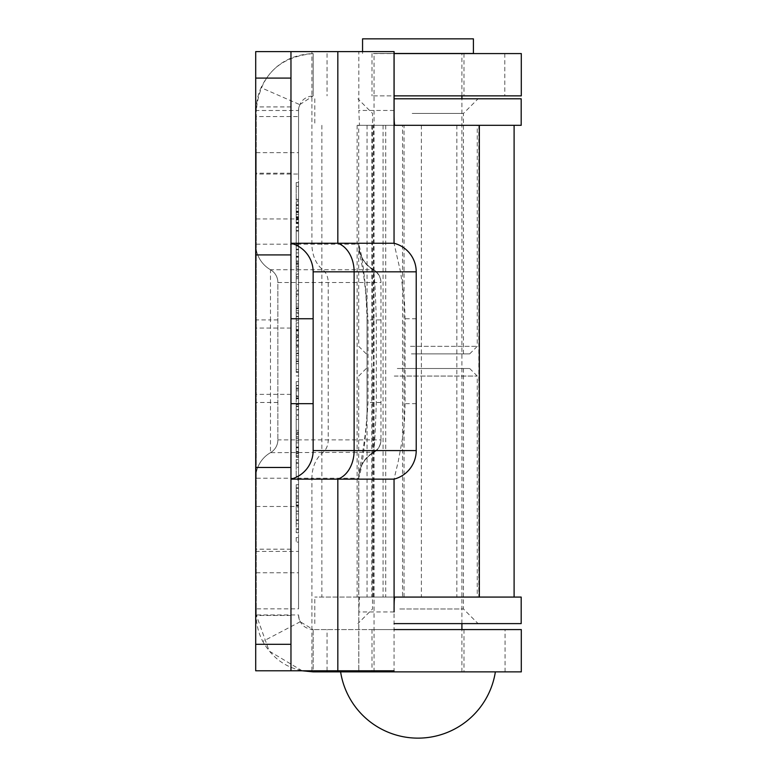<?xml version="1.0" encoding="UTF-8"?>
<svg xmlns="http://www.w3.org/2000/svg" width="777" height="777" viewBox="0 0 777 777"><rect width="100%" height="100%" fill="white"/><g stroke="black" fill="none" stroke-linecap="round" stroke-linejoin="round"><path stroke-width="0.58" stroke-dasharray="3.88 2.91" d="M255.701 140.064L255.701 173.203L255.701 140.064M290.967 140.064L290.967 106.925L290.967 140.064M255.701 582.332L255.701 615.471L255.701 582.332M290.967 582.332L290.967 549.193L290.967 582.332M255.701 361.198L255.701 394.337L255.701 361.198M290.967 361.198L290.967 328.059L290.967 361.198M394.862 125.32L359.498 125.32L358.819 110.46L394.094 110.46M359.498 125.32L479.341 125.32M402.544 125.32L478.836 125.32L357.129 125.32L421.367 125.32L402.544 125.32L402.544 597.076L421.367 597.076L357.129 597.076L478.836 597.076L402.544 597.076M394.094 611.936L358.819 611.936L359.498 597.076L394.862 597.076L314.792 597.076L521.182 597.076M358.819 611.936L358.819 670.784L394.094 670.784M479.341 597.076L359.498 597.076M394.094 51.612L358.819 51.612L358.819 110.46M404.021 597.076L404.021 125.32M277.875 319.92L270.483 319.92L270.483 269.736A14.744 14.744 0 0 1 277.875 282.517L277.875 439.879L277.875 282.517A14.744 14.744 0 0 0 270.483 269.736A14.744 14.744 0 0 1 277.875 282.517A14.744 14.744 0 0 0 270.483 269.736A29.487 29.487 0 0 1 255.701 244.182L255.701 51.612L358.819 51.612M394.046 51.612L394.046 243.376L400.611 272.203L404.477 301.641L405.089 318.745L405.089 403.661L404.477 420.765L402.836 436.519L398.232 461.557L394.046 479.02L394.046 670.784M373.436 597.076L373.436 125.32M383.071 125.32L383.071 597.076M358.819 670.784L255.701 670.784L255.701 244.182L358.78 244.182A29.487 29.487 0 0 0 373.562 269.736L373.562 270.143C374.514 275.34 375.437 291.929 376.311 319.92L376.311 402.476C375.437 430.419 374.524 447.008 373.562 452.253L270.483 452.661A29.487 29.487 0 0 0 255.701 478.214A29.487 29.487 0 0 1 270.483 452.661L270.483 319.92L255.701 319.92M311.907 670.784L311.907 478.214L358.78 478.214L358.78 477.612L358.78 670.784L358.78 478.214A29.487 29.487 0 0 1 373.562 452.661A14.744 14.744 0 0 0 380.953 439.879L380.953 282.517A14.744 14.744 0 0 0 373.562 269.736A14.744 14.744 0 0 1 380.953 282.517L380.953 439.879A14.744 14.744 0 0 1 373.562 452.661A29.487 29.487 0 0 0 358.78 478.214A29.487 29.487 0 0 1 373.562 452.661A14.744 14.744 0 0 0 380.953 439.879L328.215 439.879A14.744 10.839 90 0 1 322.776 452.661A29.487 21.669 -90 0 0 311.907 478.214L255.701 478.214A29.487 29.487 0 0 1 270.483 452.661A14.744 14.744 0 0 0 277.875 439.879A14.744 14.744 0 0 1 270.483 452.661A14.744 14.744 0 0 0 277.875 439.879L328.215 439.879L328.215 282.517A14.744 10.839 -90 0 0 322.776 269.736L373.562 269.736A29.487 29.487 0 0 1 358.78 244.182L358.78 244.794C362.111 253.729 365.2 278.778 368.045 319.92L368.045 402.476C365.248 443.55 362.16 468.599 358.78 477.612A29.487 29.244 -0 0 1 373.562 452.253A14.744 14.627 0 0 0 380.953 439.578M277.875 282.517L380.953 282.517A14.744 14.744 0 0 0 373.562 269.736A29.487 29.487 0 0 1 358.78 244.182L358.78 244.794A29.487 29.244 0 0 0 373.562 270.143A14.744 14.627 0 0 1 380.953 282.818M270.483 269.736A29.487 29.487 0 0 1 255.701 244.182A29.487 29.487 0 0 0 270.483 269.736L322.776 269.736A29.487 21.669 90 0 1 311.907 244.182L311.907 51.612M416.219 271.824L416.219 450.573A29.487 29.487 0 0 1 394.046 479.137L394.046 479.02A29.487 29.439 0 0 0 416.219 450.505M394.046 243.259L394.046 243.376A29.487 29.439 180 0 1 416.219 271.892M313.141 450.573A29.487 29.487 0 0 1 290.967 479.137L290.967 51.612M313.141 318.745L313.141 403.661M290.967 479.137L290.967 670.784M421.367 125.32L421.367 597.076M298.553 498.727L298.553 511.227L296.192 511.227L296.192 520.357L296.192 498.727L296.192 511.227L298.553 511.227L298.553 520.357L296.192 520.357L296.192 523.756L296.192 520.357L298.553 520.357L298.553 498.727L296.192 498.727M296.192 517.511L296.192 511.256L296.192 519.832L296.192 517.511L298.553 517.511L298.553 511.256L298.553 519.832L296.192 519.832M296.192 502.651L296.192 511.256L296.192 502.651L298.553 502.651L298.553 511.256L298.553 502.651M298.553 519.832L298.553 517.511M298.553 502.127L296.192 502.127M298.553 523.756L298.553 520.357L298.553 523.756L296.192 523.756M298.553 293.871L298.553 290.112L296.192 290.112L296.192 273.319L296.192 293.871L296.192 290.112L298.553 290.112L298.553 277.078L296.192 277.078L298.553 277.078L298.553 273.319L296.192 273.319L298.553 273.319L298.553 293.871L296.192 293.871L298.553 293.871M298.553 290.112L296.192 290.112L298.553 290.112M298.553 277.078L296.192 277.078L298.553 277.078M296.192 300.359L296.192 320.27L296.192 300.359L298.553 300.359L298.553 296.552L296.192 296.552M296.192 308.323L296.192 312.704L296.192 308.323L298.553 308.323L298.553 303.962L296.192 303.962M298.553 303.962L298.553 308.323M298.553 312.704L296.192 312.704M298.553 296.552L298.553 320.27L298.553 313.733L296.192 313.733M298.553 316.307L296.192 316.307M298.553 313.733L298.553 302.933L296.192 302.933M298.553 302.933L298.553 300.359M298.553 320.27L296.192 320.27M298.553 310.732L296.192 310.732M298.553 306.099L296.192 306.099M298.553 182.556L296.192 182.556L296.192 200.262L296.192 182.556L298.553 182.556L298.553 200.262L296.192 200.262L298.553 200.262L298.553 186.315L296.192 186.315L298.553 186.315L298.553 199.32L296.192 199.32L298.553 199.32L298.553 186.315L298.553 200.262L298.553 182.556M298.553 200.262L296.192 200.262L298.553 200.262M298.553 186.315L296.192 186.315L298.553 186.315M296.192 363.694L296.192 347.105L296.192 363.694L298.553 363.694L298.553 369.425L296.192 369.425M296.192 361.218L296.192 353.739L296.192 365.511L296.192 361.218L298.553 361.218L298.553 353.739L298.553 361.558L296.192 361.558M296.192 350.874L296.192 353.739L296.192 350.874L298.553 350.874L296.192 350.874M298.553 361.558L298.553 365.511L296.192 365.511M298.553 365.511L298.553 361.218M298.553 369.425L298.553 347.105L296.192 347.105L298.553 347.105L298.553 363.694M298.553 353.739L298.553 350.874L298.553 353.739L296.192 353.739L298.553 353.739M298.553 363.646L296.192 363.646M298.553 220.658L298.553 204.39L298.553 223.591L298.553 220.658L296.192 220.658L296.192 204.39L296.192 220.658M298.553 223.591L296.192 223.591M298.553 204.39L296.192 204.39L298.553 204.39M298.553 208.129L298.553 219.668L298.553 208.149L296.192 208.149L296.192 219.668L296.192 205.604L296.192 223.154L296.192 205.245L296.192 214.413L296.192 208.129L298.553 208.149L298.553 218.337L298.553 208.149L296.192 208.129M298.553 218.288L296.192 218.288L298.553 218.288M298.553 222.261L296.192 222.261M298.553 219.328L296.192 219.328M298.553 217.375L296.192 217.375M298.553 219.872L298.553 223.154L298.553 219.668L296.192 219.668L296.192 214.394L296.192 223.154L296.192 219.668L298.553 219.668L298.553 214.394L298.553 219.872L296.192 219.872M298.553 217.628L296.192 217.628M298.553 216.89L296.192 216.89M298.553 218.337L296.192 218.337M296.192 537.558L296.192 542.103L296.192 537.558L298.553 537.558L298.553 542.103L296.192 542.103L298.553 542.103L298.553 537.558L296.192 537.558M298.553 227.331L296.192 227.331L296.192 245.037L296.192 227.331L298.553 227.331L298.553 245.037L296.192 245.037L298.553 245.037L298.553 231.09L296.192 231.09L298.553 231.09L298.553 244.095L296.192 244.095L298.553 244.095L298.553 231.09L298.553 245.037L298.553 227.331M298.553 245.037L296.192 245.037L298.553 245.037M298.553 231.09L296.192 231.09L298.553 231.09M296.192 201.68L296.192 205.215L296.192 201.68L298.553 201.68L298.553 219.396L296.192 219.396L298.553 219.396L298.553 201.68M298.553 205.604L296.192 205.604M298.553 222.882L296.192 222.882M298.553 223.154L296.192 223.154L298.553 223.154L298.553 219.396L298.553 223.154L296.192 223.154L298.553 223.154M298.553 222.853L296.192 222.853M298.553 266.181L298.553 249.164L298.553 271.076L298.553 266.181L296.192 266.181L296.192 249.164L296.192 266.181M298.553 271.076L296.192 271.076M298.553 257.236L296.192 257.236M298.553 252.923L296.192 252.923L296.192 262.956L296.192 252.923L298.553 252.923L298.553 262.956L298.553 252.923L296.192 252.923L298.553 252.923M298.553 249.164L296.192 249.164L298.553 249.164M298.553 261.004L296.192 261.004M298.553 266.87L296.192 266.87M298.553 261.159L296.192 261.159M298.553 262.956L296.192 262.956M298.553 261.344L296.192 261.344M296.192 230.429L296.192 243.065L296.192 226.661L296.192 230.429L298.553 230.429L296.192 230.429M298.553 230.429L298.553 243.065L296.192 243.065L298.553 243.065L298.553 230.429M298.553 226.661L296.192 226.661L298.553 226.661M298.553 339.976L298.553 322.96L298.553 344.862L298.553 339.976L296.192 339.976L296.192 322.96L296.192 339.976M298.553 344.862L296.192 344.862M298.553 331.031L296.192 331.031M298.553 326.719L296.192 326.719L296.192 336.742L296.192 326.719L298.553 326.719L298.553 336.742L298.553 326.719L296.192 326.719L298.553 326.719M298.553 322.96L296.192 322.96L298.553 322.96M298.553 334.79L296.192 334.79M298.553 340.666L296.192 340.666M298.553 334.955L296.192 334.955M298.553 336.742L296.192 336.742M298.553 335.14L296.192 335.14M296.192 263.733L296.192 246.027L296.192 263.733L296.192 249.786L296.192 263.733L298.553 263.733L296.192 263.733L298.553 263.733L298.553 246.027L296.192 246.027L298.553 246.027L298.553 263.733L298.553 249.786L296.192 249.786L296.192 262.791L296.192 249.786L298.553 249.786L298.553 263.733L296.192 263.733M298.553 262.791L296.192 262.791L298.553 262.791L298.553 249.786L298.553 262.791M298.553 249.786L296.192 249.786L298.553 249.786M298.553 398.786L298.553 385.664L298.553 409.935L298.553 406.177L296.192 406.177L296.192 385.664L296.192 409.935L296.192 406.177L298.553 406.177L298.553 398.786L296.192 398.786M298.553 409.343L298.553 406.565L298.553 409.916L296.192 409.935L296.192 414.665L296.192 406.565L296.192 409.916L298.553 409.935L298.553 414.665L298.553 409.343L296.192 409.343M298.553 396.493L296.192 396.493M298.553 389.18L296.192 389.18L298.553 389.18M298.553 404.71L296.192 404.71M298.553 397.873L296.192 397.873M298.553 390.802L296.192 390.802M298.553 385.664L296.192 385.664L298.553 385.664M296.192 284.557L296.192 264.831L296.192 284.557L298.553 284.557L298.553 288.393L296.192 288.393M298.553 288.393L298.553 264.831L298.553 268.871L296.192 268.871M298.553 264.831L296.192 264.831M298.553 268.871L298.553 276.719L296.192 276.719M298.553 276.719L298.553 284.557M298.553 274.582L296.192 274.582M298.553 278.642L296.192 278.642M298.553 432.595L298.553 419.434L296.192 419.434L296.192 432.051L296.192 415.676L296.192 432.595L296.192 419.434L298.553 419.434L298.553 432.051L296.192 432.051L298.553 432.051L298.553 419.434L296.192 419.434L298.553 419.434L298.553 415.676L298.553 432.595L296.192 432.595L298.553 432.595M298.553 415.676L296.192 415.676L298.553 415.676M296.192 308.799L296.192 291.093L296.192 308.799L296.192 294.862L296.192 308.799L298.553 308.799L296.192 308.799L298.553 308.799L298.553 291.093L296.192 291.093L298.553 291.093L298.553 308.799L298.553 294.862L296.192 294.862L296.192 307.867L296.192 294.862L298.553 294.862L298.553 308.799L296.192 308.799M298.553 307.867L296.192 307.867L298.553 307.867L298.553 294.862L298.553 307.867M298.553 294.862L296.192 294.862L298.553 294.862M298.553 434.362L298.553 447.853L296.192 447.853L296.192 434.362L296.192 457.235L296.192 447.834L298.553 447.834L298.553 434.362L296.192 434.362M298.553 453.108L298.553 438.286L298.553 457.235L298.553 447.834L298.553 453.108L296.192 453.108M298.553 457.119L296.192 457.119L298.553 457.119M298.553 456.798L296.192 456.798M298.553 453.224L296.192 453.224M298.553 457.235L296.192 457.235L298.553 457.235M298.553 446.96L296.192 446.96L298.553 446.96M298.553 453.515L296.192 453.515L298.553 453.515M298.553 440.88L296.192 440.88M298.553 438.286L296.192 438.286M296.192 335.615L296.192 312.937L296.192 352.962L296.192 335.615L298.553 335.615L298.553 333.051L296.192 333.051M296.192 341.006L296.192 345.386L296.192 341.006L298.553 341.006L298.553 336.655L296.192 336.655M298.553 336.655L298.553 341.006M298.553 345.386L296.192 345.386M298.553 333.051L298.553 312.937L298.553 338.782L296.192 338.782M298.553 329.331L296.192 329.331L298.553 329.331M298.553 338.782L298.553 343.415L296.192 343.415M298.553 343.415L298.553 352.962L296.192 352.962M298.553 352.962L298.553 348.99L296.192 348.99M298.553 348.99L298.553 346.425L296.192 346.425M298.553 346.425L298.553 335.615M298.553 312.937L296.192 312.937L298.553 312.937M298.553 316.695L296.192 316.695L298.553 316.695M298.553 467.239L298.553 462.694L296.192 462.694L296.192 467.239L296.192 462.694L298.553 462.694L298.553 467.239L296.192 467.239L298.553 467.239M296.192 372.387L296.192 355.643L296.192 372.387L298.553 372.387L296.192 372.387M298.553 360.984L298.553 375.893L298.553 355.643L298.553 360.984L296.192 360.984M298.553 355.643L296.192 355.643L298.553 355.643M298.553 375.893L296.192 375.893L298.553 375.893M298.553 359.149L296.192 359.149L298.553 359.149M298.553 371.678L296.192 371.678M296.192 496.959L296.192 484.304L296.192 505.769L296.192 496.959L298.553 496.959L298.553 484.304L296.192 484.304M298.553 484.304L298.553 502.01L296.192 502.01L298.553 502.01L298.553 505.769L296.192 505.769L298.553 505.769L296.192 505.468L298.553 505.497L298.553 497.008L298.553 502.486L296.192 502.486M298.553 502.486L298.553 496.959M298.553 505.769L296.192 505.769L298.553 505.769M296.192 490.841L296.192 497.008L296.192 488.218L296.192 490.841L298.553 490.841L298.553 497.008L298.553 490.743L296.192 490.743M298.553 490.743L298.553 488.218L296.192 488.218M298.553 488.218L298.553 490.841M296.192 398.212L296.192 381.633L296.192 398.212L298.553 398.212L298.553 403.953L296.192 403.953M296.192 395.736L296.192 388.257L296.192 400.029L296.192 395.736L298.553 395.736L298.553 388.257L298.553 396.085L296.192 396.085M296.192 385.392L296.192 388.257L296.192 385.392L298.553 385.392L296.192 385.392M298.553 396.085L298.553 400.029L296.192 400.029M298.553 400.029L298.553 395.736M298.553 403.953L298.553 381.633L296.192 381.633L298.553 381.633L298.553 398.212M298.553 388.257L298.553 385.392L298.553 388.257L296.192 388.257L298.553 388.257M298.553 398.174L296.192 398.174M298.553 532.701L298.553 529.302L298.553 532.701L296.192 532.701L296.192 529.302L296.192 532.701M298.553 507.672L298.553 529.302L296.192 529.302L296.192 507.672L296.192 529.302L298.553 529.302L298.553 507.672L296.192 507.672M298.553 511.596L298.553 520.202L298.553 511.596L296.192 511.596L296.192 520.202L296.192 511.596M298.553 511.072L296.192 511.072M298.553 526.456L298.553 520.202L298.553 528.778L298.553 526.456L296.192 526.456L296.192 520.202L296.192 526.456M298.553 528.778L296.192 528.778M296.192 476.32L296.192 463.286L296.192 476.32L298.553 476.32L296.192 476.32L298.553 476.32L298.553 480.079L296.192 480.079L298.553 480.079L298.553 463.286L296.192 463.286L296.192 459.528L296.192 463.286L298.553 463.286L298.553 476.32L296.192 476.32M298.553 459.528L298.553 463.286L298.553 459.528L296.192 459.528L298.553 459.528M298.553 463.286L296.192 463.286L298.553 463.286M298.553 414.665L296.192 414.665M298.553 406.565L296.192 406.565M298.553 409.916L296.192 409.916M296.192 492.074L296.192 495.677L296.192 492.074L298.553 492.074L296.192 492.074M296.192 484.712L296.192 495.677L296.192 484.712L296.192 488.315L296.192 484.712L298.553 484.712L298.553 495.677L296.192 495.677L298.553 495.677L298.553 492.074L298.553 495.677L296.192 495.677L298.553 495.677L298.553 484.712L296.192 484.712L298.553 484.712L298.553 488.315L298.553 484.712L296.192 484.712M298.553 488.315L296.192 488.315L298.553 488.315M298.553 455.4L298.553 452L298.553 455.4L296.192 455.4L296.192 452L296.192 455.4M298.553 452L296.192 452L296.192 433.751L296.192 452L298.553 452L298.553 433.751L296.192 433.77L296.192 430.371L296.192 433.77L298.553 433.751L298.553 452M298.553 434.294L296.192 434.294M298.553 430.371L298.553 433.77L298.553 430.371L296.192 430.371M298.553 449.164L298.553 442.9L298.553 451.476L298.553 449.164L296.192 449.164L296.192 442.9L296.192 449.164M298.553 451.476L296.192 451.476M298.553 551.417L298.553 608.857L256.255 608.857L256.255 551.417L298.553 551.417L298.553 174.019L256.255 174.019L256.255 116.579L298.553 116.579L298.553 110.489L298.553 608.857M298.553 116.579L298.553 174.019M298.553 539.626L298.553 572.766L298.553 539.626M298.553 185.81L298.553 218.949L298.553 185.81M417.987 671.872L371.989 671.872L417.987 671.872M417.987 629.574L371.989 629.574L417.987 629.574M417.987 95.862L371.989 95.862L417.987 95.862M417.987 53.574L371.989 53.574L417.987 53.574M298.553 110.489A14.627 14.627 0 0 1 299.776 104.623L261.033 87.655A56.915 56.915 0 0 0 256.255 110.489C259.635 75.903 278.603 56.935 313.17 53.574L313.17 95.862C304.302 96.717 299.427 101.593 298.553 110.489L256.255 110.489L256.255 116.579M256.255 174.019L256.255 551.417M299.776 104.623L313.17 95.862L313.17 53.574C289.063 54.604 271.688 65.967 261.033 87.655M394.094 53.574L521.299 53.574M521.299 95.862L394.094 95.862M394.094 629.574L313.17 629.574L313.17 670.784M521.299 671.872L313.17 671.872L313.17 629.574L521.299 629.574M256.255 608.857L256.255 614.957L298.553 614.957C299.407 623.824 304.283 628.7 313.17 629.574L300.233 621.755A14.627 14.627 0 0 1 298.553 614.957M256.255 539.626L256.255 506.487L256.255 539.626M256.255 185.81L256.255 152.671L256.255 185.81M300.233 621.755L262.791 641.423C273.931 660.897 290.724 671.046 313.17 671.872M302.127 670.784L269.192 651.087L256.255 614.957A56.915 56.915 0 0 0 262.791 641.423M256.255 614.957L256.255 110.489M399.805 608.983L463.451 608.983L399.805 608.983M393.958 623.61L478.078 623.61L393.958 623.61M399.805 368.512L463.451 368.512L399.805 368.512M394.094 623.61L521.182 623.61M397.309 368.512L469.697 368.512L397.309 368.512M394.289 376.058L477.253 376.058L394.289 376.058M394.289 597.076L477.253 597.076L394.289 597.076M412.208 113.413L463.451 113.413L412.208 113.413M410.343 98.786L478.078 98.786L410.343 98.786M412.208 353.885L463.451 353.885L412.208 353.885M521.182 98.786L394.094 98.786M411.412 353.885L469.697 353.885L411.412 353.885M410.45 346.338L477.253 346.338L410.45 346.338M410.45 125.32L477.253 125.32L410.45 125.32M521.182 125.32L394.046 125.32M495.367 671.872L340.608 671.872L495.367 671.872M394.094 53.477L473.416 53.477M417.987 53.477L374.048 53.477L417.987 53.477M362.558 38.85L473.416 38.85M385.732 125.32L385.732 597.076M456.837 125.32L456.837 597.076M367.045 125.32L367.045 597.076M277.875 402.476L255.701 402.476M380.953 402.476L368.045 402.476M380.953 319.92L367.035 319.92L367.035 402.476C368.065 432.779 357.76 474.951 358.78 477.612M368.045 319.92L367.035 319.92C365.88 268.483 357.886 253.127 358.78 244.794M416.219 318.745L405.089 318.745M416.219 403.661L405.089 403.661M298.553 511.256L296.192 511.256M298.553 502.097L296.192 502.097M298.553 504.963L296.192 504.963M298.553 353.554L296.192 353.554M298.553 353.622L296.192 353.622M298.553 212.51L296.192 212.51M298.553 211.888L296.192 211.888M298.553 211.208L296.192 211.208M298.553 212.422L296.192 212.422L298.553 212.422M298.553 211.752L296.192 211.752M298.553 216.754L296.192 216.754M298.553 214.394L296.192 214.413M298.553 208.226L296.192 208.226M298.553 214.345L296.192 214.345M298.553 205.215L296.192 205.215L298.553 205.245M298.553 256.235L296.192 256.235M298.553 256.663L296.192 256.663M298.553 263.665L296.192 263.665M298.553 256.459L296.192 256.459M298.553 330.021L296.192 330.021M298.553 330.458L296.192 330.458M298.553 337.451L296.192 337.451M298.553 330.254L296.192 330.254M298.553 438.053L296.192 438.053M298.553 438.082L296.192 438.082M298.553 447.416L296.192 447.416M298.553 453.059L296.192 453.059M298.553 447.688L296.192 447.688M298.553 487.859L296.192 487.859M298.553 487.83L296.192 487.83M298.553 497.027L296.192 497.027M298.553 502.282L296.192 502.282M298.553 497.008L296.192 497.008L298.553 497.008M298.553 388.073L296.192 388.073M298.553 388.15L296.192 388.15M298.553 520.172L296.192 520.172L298.553 520.172M298.553 511.043L296.192 511.043M298.553 513.918L296.192 513.918M298.553 520.202L296.192 520.202M298.553 442.871L296.192 442.871M298.553 436.616L296.192 436.616M504.807 53.574L504.807 95.862M327.059 53.574L327.059 95.862M327.059 670.784L327.059 629.574M505.069 671.872L505.069 629.574M290.967 106.925L255.701 106.925M290.967 173.203L255.701 173.203M290.967 549.193L255.701 549.193M290.967 615.471L255.701 615.471M290.967 328.059L255.701 328.059M290.967 394.337L255.701 394.337M357.129 125.32L357.129 597.076M478.836 125.32L478.836 597.076M321.863 125.32L321.863 597.076M371.814 125.32L371.814 597.076M371.989 629.574L371.989 671.872M463.976 629.574L463.976 671.872M371.989 53.574L371.989 95.862M463.976 53.574L463.976 95.862M256.255 572.766L298.553 572.766M256.255 506.487L298.553 506.487M256.255 218.949L298.553 218.949M256.255 152.671L298.553 152.671M372.523 368.512L372.523 608.983L357.896 623.61M463.451 368.512L463.451 608.983L478.078 623.61M366.268 368.512L358.721 376.058L358.721 597.076M469.697 368.512L477.253 376.058L477.253 597.076M314.792 623.61L314.792 597.076M463.451 353.885L463.451 113.413L478.078 98.786M372.523 353.885L372.523 113.413L357.896 98.786M469.697 353.885L477.253 346.338L477.253 125.32M366.268 353.885L358.721 346.338L358.721 125.32M314.792 98.786L314.792 125.32M362.558 53.477L362.558 51.612M461.917 671.872L461.917 629.574M461.917 623.61L461.917 98.786M461.917 95.862L461.917 53.574M374.048 671.872L374.048 53.477"/><path stroke-width="1.17" d="M255.701 644.308L290.967 644.308L290.967 670.784L255.701 670.784L255.701 51.612L394.094 51.612L394.094 110.46C394.007 119.493 394.269 124.446 394.862 125.32L479.341 125.32L479.341 597.076L394.862 597.076C394.269 597.95 394.007 602.903 394.094 611.936L394.046 479.137L290.967 479.137A29.487 29.487 0 0 0 313.141 450.573L313.141 271.824L313.141 318.745L290.967 318.745M337.83 51.612L337.83 243.259A29.487 21.669 90 0 1 354.127 271.824L313.141 271.824A29.487 29.487 0 0 0 290.967 243.259A29.487 29.487 0 0 1 313.141 271.824A29.487 29.487 0 0 0 290.967 243.259L394.046 243.259A29.487 29.487 0 0 1 416.219 271.824L416.219 450.573A29.487 29.487 0 0 1 394.046 479.137A29.487 29.487 0 0 0 416.219 450.573L354.127 450.573A29.487 21.669 90 0 1 337.83 479.137L337.83 670.784L394.046 670.784M394.046 243.259A29.487 29.487 0 0 1 416.219 271.824A29.487 29.487 0 0 0 394.046 243.259L394.046 51.612M290.967 403.661L313.141 403.661L313.141 450.573A29.487 29.487 0 0 1 290.967 479.137M290.967 644.308L290.967 51.612M290.967 670.784L337.83 670.784M394.094 95.862L521.299 95.862L521.299 53.574L394.094 53.574M313.17 670.784L313.17 671.872L521.299 671.872L521.299 629.574L394.094 629.574M313.17 671.872L302.127 670.784M394.862 597.076L521.182 597.076L521.182 623.61L394.094 623.61M394.094 98.786L521.182 98.786L521.182 125.32L394.046 125.32M362.558 51.612L362.558 38.85L473.416 38.85L473.416 53.477L394.094 53.477M313.141 450.573L354.127 450.573L354.127 271.824L416.219 271.824M255.701 467.472L290.967 467.472M255.701 254.924L290.967 254.924M255.701 78.088L290.967 78.088M327.059 671.872L327.059 670.784M514.102 125.32L514.102 597.076M340.608 671.872A78.312 78.312 0 0 0 495.367 671.872M461.917 629.574L461.917 623.61M461.917 98.786L461.917 95.862"/></g></svg>
